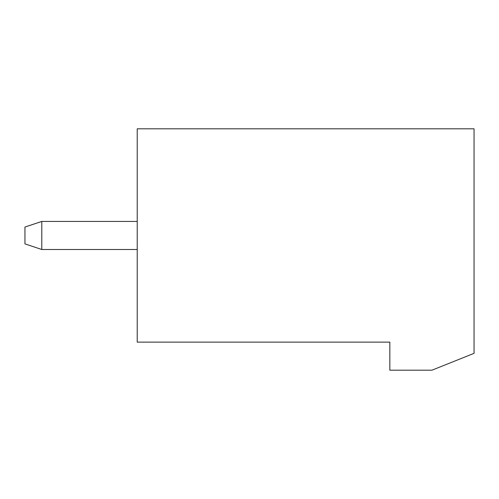 <?xml version="1.0" encoding="UTF-8"?>
<svg xmlns="http://www.w3.org/2000/svg" width="499" height="499" viewBox="0 0 499 499"><rect width="100%" height="100%" fill="white"/><g stroke="black" fill="none" stroke-linecap="round" stroke-linejoin="round"><path stroke-width="0.75" d="M389.844 342.127L137.225 342.127L137.225 128.804L474.05 128.804L474.05 353.354L431.947 370.196L389.844 370.196L389.844 342.127M137.225 221.431L41.791 221.431L41.791 249.5L137.225 249.5M41.791 221.431L24.95 227.045L24.95 243.886L41.791 249.5"/></g></svg>

